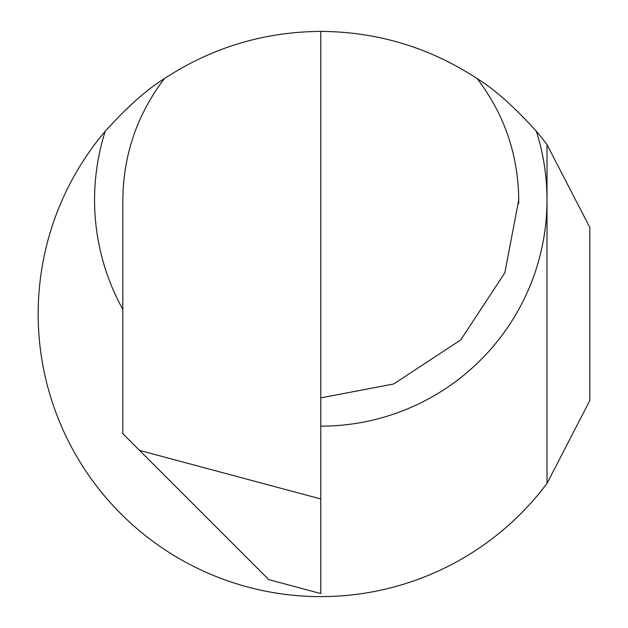 <?xml version="1.0" encoding="UTF-8"?>
<svg xmlns="http://www.w3.org/2000/svg" width="628" height="628" viewBox="0 0 628 628"><rect width="100%" height="100%" fill="white"/><g stroke="black" fill="none" stroke-linecap="round" stroke-linejoin="round"><path stroke-width="0.94" d="M122.837 309.463A226.229 226.229 0 0 1 105.253 131.213C127.311 106.862 147.007 89.333 164.355 78.641C211.864 47.54 264.003 31.793 320.79 31.4C377.569 31.793 429.709 47.54 477.217 78.641C504.457 114.484 518.296 154.92 518.736 199.94L504.834 272.803L460.756 339.905L393.654 383.991L320.79 397.885M547.012 144.628L589.825 227.477L589.825 400.546L547.012 483.395L547.012 144.628A282.616 282.616 0 0 0 536.32 131.213C514.277 106.878 494.574 89.349 477.217 78.641M105.253 131.213A282.616 282.616 0 0 0 144.613 534.993A282.616 282.616 0 0 0 547.012 483.395M320.79 498.962L320.79 593.57L296.636 587.101L268.753 579.62L139.518 450.394L320.79 498.962L320.79 31.4M518.697 196.281A197.946 197.946 0 0 1 518.736 199.94A197.946 197.946 0 0 1 518.697 203.598M164.355 78.641C137.116 114.484 123.276 154.92 122.837 199.94L122.837 433.713L139.518 450.394M536.32 131.213A226.229 226.229 0 0 1 320.79 426.161"/></g></svg>
